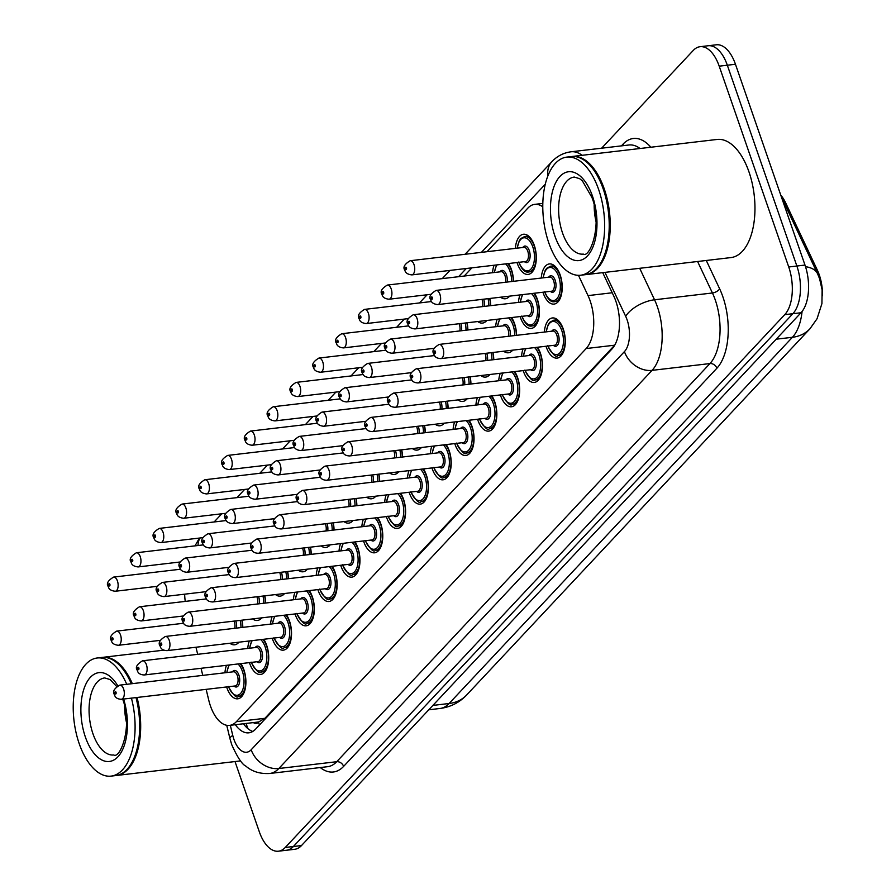 <?xml version="1.0" encoding="UTF-8"?>
<svg xmlns="http://www.w3.org/2000/svg" width="896" height="896" viewBox="0 0 896 896"><rect width="100%" height="100%" fill="white"/><g stroke="black" fill="none" stroke-linecap="round" stroke-linejoin="round"><path stroke-width="1.34" d="M492.554 272.709A20.216 10.326 83.3 0 1 494.088 265.238M508.514 263.547A20.216 10.326 83.3 0 1 511.459 269.618A20.216 10.326 83.3 0 1 513.498 281.31M515.368 248.371A20.216 10.326 83.3 0 1 523.432 234.248A20.216 10.326 83.3 0 1 534.274 245.28A20.216 10.326 83.3 0 1 528.147 274.411A20.216 10.326 83.3 0 1 517.306 263.379A20.216 10.326 83.3 0 1 517.037 262.539M534.408 293.227A20.216 10.326 83.3 0 1 537.365 299.298A20.216 10.326 83.3 0 1 531.238 328.429A20.216 10.326 83.3 0 1 520.397 317.397A20.216 10.326 83.3 0 1 520.117 316.557M518.459 302.389A20.216 10.326 83.3 0 1 519.994 294.918M495.645 326.726A20.216 10.326 83.3 0 1 497.179 319.256M511.605 317.565A20.216 10.326 83.3 0 1 514.55 323.635A20.216 10.326 83.3 0 1 516.578 335.328M541.274 278.051A20.216 10.326 83.3 0 1 549.338 263.928A20.216 10.326 83.3 0 1 560.179 274.96A20.216 10.326 83.3 0 1 554.053 304.091A20.216 10.326 83.3 0 1 543.211 293.059A20.216 10.326 83.3 0 1 542.931 292.23M240.912 663.611A20.216 10.326 83.3 0 1 243.869 669.682A20.216 10.326 83.3 0 1 237.742 698.813A20.216 10.326 83.3 0 1 226.901 687.781A20.216 10.326 83.3 0 1 226.621 686.952M224.952 672.773A20.216 10.326 83.3 0 1 226.498 665.302M263.726 639.274A20.216 10.326 83.3 0 1 266.683 645.355A20.216 10.326 83.3 0 1 260.557 674.475A20.216 10.326 83.3 0 1 249.715 663.443A20.216 10.326 83.3 0 1 249.435 662.614M247.766 648.435A20.216 10.326 83.3 0 1 249.312 640.976M286.541 614.947A20.216 10.326 83.3 0 1 289.498 621.018A20.216 10.326 83.3 0 1 283.371 650.149A20.216 10.326 83.3 0 1 272.53 639.117A20.216 10.326 83.3 0 1 272.25 638.277M270.581 624.098A20.216 10.326 83.3 0 1 272.126 616.638M309.355 590.61A20.216 10.326 83.3 0 1 312.312 596.68A20.216 10.326 83.3 0 1 306.186 625.811A20.216 10.326 83.3 0 1 295.344 614.779A20.216 10.326 83.3 0 1 295.064 613.939M293.395 599.771A20.216 10.326 83.3 0 1 294.941 592.301M332.17 566.272A20.216 10.326 83.3 0 1 335.115 572.342A20.216 10.326 83.3 0 1 329 601.474A20.216 10.326 83.3 0 1 318.158 590.442A20.216 10.326 83.3 0 1 317.878 589.602M316.21 575.434A20.216 10.326 83.3 0 1 317.755 567.963M354.984 541.934A20.216 10.326 83.3 0 1 357.93 548.005A20.216 10.326 83.3 0 1 351.814 577.136A20.216 10.326 83.3 0 1 340.973 566.104A20.216 10.326 83.3 0 1 340.693 565.264M339.024 551.096A20.216 10.326 83.3 0 1 340.57 543.626M377.798 517.597A20.216 10.326 83.3 0 1 380.744 523.667A20.216 10.326 83.3 0 1 374.629 552.798A20.216 10.326 83.3 0 1 363.787 541.766A20.216 10.326 83.3 0 1 363.507 540.938M361.838 526.758A20.216 10.326 83.3 0 1 363.384 519.288M400.613 493.259A20.216 10.326 83.3 0 1 403.558 499.33A20.216 10.326 83.3 0 1 397.443 528.461A20.216 10.326 83.3 0 1 386.602 517.429A20.216 10.326 83.3 0 1 386.322 516.6M384.653 502.421A20.216 10.326 83.3 0 1 386.187 494.95M423.427 468.922A20.216 10.326 83.3 0 1 426.373 475.003A20.216 10.326 83.3 0 1 420.258 504.123A20.216 10.326 83.3 0 1 409.416 493.091A20.216 10.326 83.3 0 1 409.136 492.262M407.467 478.083A20.216 10.326 83.3 0 1 409.002 470.624M446.242 444.595A20.216 10.326 83.3 0 1 449.187 450.666A20.216 10.326 83.3 0 1 443.072 479.797A20.216 10.326 83.3 0 1 432.23 468.765A20.216 10.326 83.3 0 1 431.95 467.925M430.282 453.746A20.216 10.326 83.3 0 1 431.816 446.286M469.056 420.258A20.216 10.326 83.3 0 1 472.002 426.328A20.216 10.326 83.3 0 1 465.886 455.459A20.216 10.326 83.3 0 1 455.045 444.427A20.216 10.326 83.3 0 1 454.765 443.587M453.096 429.419A20.216 10.326 83.3 0 1 454.63 421.949M491.87 395.92A20.216 10.326 83.3 0 1 494.816 401.99A20.216 10.326 83.3 0 1 488.69 431.122A20.216 10.326 83.3 0 1 477.848 420.09A20.216 10.326 83.3 0 1 477.579 419.25M475.91 405.082A20.216 10.326 83.3 0 1 477.445 397.611M514.685 371.582A20.216 10.326 83.3 0 1 517.63 377.653A20.216 10.326 83.3 0 1 511.504 406.784A20.216 10.326 83.3 0 1 500.662 395.752A20.216 10.326 83.3 0 1 500.394 394.912M498.725 380.744A20.216 10.326 83.3 0 1 500.259 373.274M537.499 347.245A20.216 10.326 83.3 0 1 540.445 353.315A20.216 10.326 83.3 0 1 534.318 382.446A20.216 10.326 83.3 0 1 523.477 371.414A20.216 10.326 83.3 0 1 523.208 370.586M521.539 356.406A20.216 10.326 83.3 0 1 523.074 348.936M544.354 332.069A20.216 10.326 83.3 0 1 552.418 317.946A20.216 10.326 83.3 0 1 563.259 328.978A20.216 10.326 83.3 0 1 557.133 358.109A20.216 10.326 83.3 0 1 546.291 347.077A20.216 10.326 83.3 0 1 546.022 346.248M206.147 689.349L208.757 700.179A35.683 18.211 -96.7 0 0 210.437 705.925A35.683 18.211 -96.7 0 0 229.566 725.39A35.683 18.211 -96.7 0 0 236.387 721.661L586.163 348.544A35.683 18.211 -96.7 0 0 588.022 295.613L578.469 275.33M822.483 295.77A32.11 16.397 -96.7 0 0 817.342 270.11L785.568 202.698A32.11 16.397 -96.7 0 0 780.774 195.126M253.411 722.59A11.894 6.07 -96.7 0 0 258.451 722.221L258.72 721.941A35.683 18.211 83.3 0 1 258.003 722.053L229.566 725.39M258.72 721.941L264.891 718.312L614.667 345.195L586.163 348.544M195.966 647.237L197.68 654.326M201.051 668.293L202.765 675.382M184.643 594.182A35.683 18.211 -96.7 0 0 185.248 601.395M542.774 206.808A35.683 18.211 -96.7 0 0 534.71 204.366A35.683 18.211 -96.7 0 0 527.89 208.096L487.01 251.698M471.878 267.848L464.195 276.035M509.634 296.139A20.216 10.326 83.3 0 1 505.344 298.749A20.216 10.326 83.3 0 1 500.562 297.203M489.877 298.458A20.216 10.326 83.3 0 1 490.683 305.648M486.819 320.477A20.216 10.326 83.3 0 1 482.53 323.075A20.216 10.326 83.3 0 1 477.747 321.541M467.062 322.795A20.216 10.326 83.3 0 1 467.869 329.986M512.714 350.157A20.216 10.326 83.3 0 1 508.424 352.766A20.216 10.326 83.3 0 1 503.642 351.221M492.968 352.475A20.216 10.326 83.3 0 1 493.763 359.666M489.899 374.494A20.216 10.326 83.3 0 1 485.61 377.104A20.216 10.326 83.3 0 1 480.827 375.558M470.154 376.813A20.216 10.326 83.3 0 1 470.949 384.003M467.085 398.832A20.216 10.326 83.3 0 1 462.795 401.442A20.216 10.326 83.3 0 1 458.013 399.896M447.339 401.15A20.216 10.326 83.3 0 1 448.134 408.341M444.27 423.17A20.216 10.326 83.3 0 1 439.981 425.768A20.216 10.326 83.3 0 1 435.198 424.234M424.525 425.488A20.216 10.326 83.3 0 1 425.32 432.678M421.467 447.496A20.216 10.326 83.3 0 1 417.166 450.106A20.216 10.326 83.3 0 1 412.384 448.571M401.71 449.826A20.216 10.326 83.3 0 1 402.506 457.016M398.653 471.834A20.216 10.326 83.3 0 1 394.352 474.443A20.216 10.326 83.3 0 1 389.57 472.898M378.896 474.152A20.216 10.326 83.3 0 1 379.691 481.354M375.838 496.171A20.216 10.326 83.3 0 1 371.538 498.781A20.216 10.326 83.3 0 1 366.755 497.235M356.082 498.49A20.216 10.326 83.3 0 1 356.877 505.68M353.024 520.509A20.216 10.326 83.3 0 1 348.723 523.118A20.216 10.326 83.3 0 1 343.941 521.573M333.267 522.827A20.216 10.326 83.3 0 1 334.062 530.018M330.21 544.846A20.216 10.326 83.3 0 1 325.909 547.456A20.216 10.326 83.3 0 1 321.126 545.91M310.453 547.165A20.216 10.326 83.3 0 1 311.248 554.355M307.395 569.184A20.216 10.326 83.3 0 1 303.094 571.782A20.216 10.326 83.3 0 1 298.312 570.248M287.638 571.502A20.216 10.326 83.3 0 1 288.434 578.693M284.581 593.522A20.216 10.326 83.3 0 1 280.28 596.12A20.216 10.326 83.3 0 1 275.498 594.586M264.824 595.84A20.216 10.326 83.3 0 1 265.619 603.03M261.766 617.848A20.216 10.326 83.3 0 1 257.466 620.458A20.216 10.326 83.3 0 1 252.683 618.923M242.01 620.178A20.216 10.326 83.3 0 1 242.805 627.368M238.952 642.186A20.216 10.326 83.3 0 1 234.651 644.795A20.216 10.326 83.3 0 1 229.869 643.25M601.608 148.21L693.258 50.445A35.683 18.211 83.3 0 1 700.078 46.704A35.683 18.211 83.3 0 1 719.208 66.181L788.738 266.986L796.869 266.022A35.683 18.211 83.3 0 1 792.87 313.701L293.384 846.518A35.683 18.211 83.3 0 1 286.563 850.248A35.683 18.211 83.3 0 0 293.384 846.518L792.87 313.701A35.683 18.211 83.3 0 0 796.869 266.022L727.328 65.218L796.869 266.022L804.989 265.07A35.683 18.211 83.3 0 1 801.002 312.749L301.504 845.555A35.683 18.211 83.3 0 1 294.683 849.296L278.443 851.2A35.683 18.211 83.3 0 1 259.302 831.734L235.01 761.555M700.078 46.704L708.198 45.752A35.683 18.211 83.3 0 1 727.328 65.218A35.683 18.211 83.3 0 0 708.198 45.752L716.318 44.8A35.683 18.211 83.3 0 1 735.459 64.266L804.989 265.07M235.346 724.707A35.683 18.211 -96.7 0 0 248.83 732.816A35.683 18.211 -96.7 0 0 255.64 729.086L611.923 349.037A35.683 18.211 -96.7 0 0 613.782 296.094L602.717 272.642M252.784 731.427A35.683 18.211 83.3 0 1 243.477 723.755M788.738 266.986A35.683 18.211 83.3 0 1 784.75 314.653L285.253 847.47A35.683 18.211 83.3 0 1 278.443 851.2M542.83 202.754L542.147 203.493M137.021 697.469A59.472 30.363 83.3 0 1 116.682 775.454A59.472 30.363 83.3 0 1 116.178 775.51M136.203 697.57A58.867 30.061 83.3 0 1 132.485 761.421A58.867 30.061 83.3 0 1 132.35 761.678M136.002 697.592A59.472 30.363 83.3 0 1 132.216 761.936A59.472 30.363 83.3 0 1 115.662 775.578L111.093 776.115A59.472 30.363 83.3 0 1 79.206 743.669A59.472 30.363 83.3 0 1 97.227 657.989A59.472 30.363 83.3 0 1 126.739 684.309M131.432 698.13A59.472 30.363 83.3 0 1 111.093 776.115M126.56 722.814A38.774 19.802 83.3 0 1 124.611 706.25M97.227 657.989L101.797 657.451A59.472 30.363 83.3 0 1 121.05 666.893A59.472 30.363 83.3 0 1 131.309 683.771M121.24 667.106A58.867 30.061 83.3 0 1 121.43 667.33A58.867 30.061 83.3 0 1 131.477 683.76M102.301 657.406A59.472 30.363 83.3 0 1 102.805 657.339A59.472 30.363 83.3 0 1 132.328 683.659M571.861 156.52A59.472 30.363 83.3 0 1 572.365 156.453A59.472 30.363 83.3 0 1 604.251 188.899A59.472 30.363 83.3 0 1 586.242 274.579A59.472 30.363 83.3 0 1 585.726 274.624M572.365 156.453L717.091 139.451A59.472 30.363 83.3 0 1 748.978 171.898A59.472 30.363 83.3 0 1 730.968 257.578L586.242 274.579M590.8 166.23A58.867 30.061 83.3 0 1 590.99 166.443A58.867 30.061 83.3 0 1 603.49 189.224A58.867 30.061 83.3 0 1 602.045 260.546A58.867 30.061 83.3 0 1 601.91 260.792M566.776 157.114L571.346 156.576A59.472 30.363 83.3 0 1 590.61 166.006A59.472 30.363 83.3 0 1 603.232 189.022A59.472 30.363 83.3 0 1 601.776 261.05A59.472 30.363 83.3 0 1 585.222 274.691L580.653 275.229A59.472 30.363 83.3 0 1 548.766 242.782A59.472 30.363 83.3 0 1 566.776 157.114A59.472 30.363 83.3 0 1 598.662 189.56A59.472 30.363 83.3 0 1 580.653 275.229M596.109 221.939A38.774 19.802 83.3 0 1 594.16 205.374M258.451 722.221A35.683 28.179 43.2 0 0 259.515 724.954M817.342 270.11L815.931 270.278M785.568 202.698L784.157 202.866M264.891 718.312L236.387 721.661M612.214 292.768L588.022 295.613M781.67 197.725A41.63 19.656 154.8 0 1 782.152 198.61L817.555 273.728L819.594 278.734L822.125 289.856L821.923 303.598L817.04 318.763L809.962 328.776A41.63 32.872 -136.8 0 1 792.4 337.288A47.578 24.293 -96.7 0 0 802.077 311.472M817.555 273.728A41.63 19.656 154.8 0 0 805.526 266.683M432.891 705.41L449.098 703.506A41.63 32.872 43.2 0 0 466.659 694.982C459.413 702.598 450.531 707.09 440.003 708.478A47.578 24.293 -96.7 0 0 449.098 703.506L792.4 337.288L776.205 339.192M801.002 312.749L784.75 314.653M301.504 845.555L285.253 847.47M735.459 64.266L719.208 66.181M230.317 725.301L232.77 735.437A23.789 12.141 -96.7 0 0 233.89 739.267A23.789 12.141 -96.7 0 0 251.182 749.762L624.434 351.613A23.789 12.141 -96.7 0 0 627.099 319.827A23.789 12.141 -96.7 0 0 625.677 316.322L604.957 272.373M639.699 268.296L654.539 299.779A47.578 24.293 83.3 0 1 657.384 306.79A47.578 24.293 83.3 0 1 652.064 370.362L278.824 768.51A47.578 24.293 83.3 0 1 269.73 773.483L327.622 766.685A47.578 24.293 -96.7 0 0 336.717 761.712L709.957 363.563A47.578 24.293 -96.7 0 0 715.277 299.992A47.578 24.293 -96.7 0 0 712.432 292.981L697.592 261.498M706.283 260.478L719.656 288.848A53.525 27.328 83.3 0 1 716.867 368.245L343.616 766.394A5.947 4.693 43.2 0 0 336.717 761.712L278.824 768.51A23.789 18.782 -136.8 0 1 251.182 749.762M719.656 288.848A5.947 2.811 -25.2 0 1 712.432 292.981L654.539 299.779A23.789 11.234 154.8 0 0 625.677 316.322M343.616 766.394A53.525 27.328 83.3 0 1 320.264 767.547M621.421 145.88L623.101 144.088A53.525 27.328 83.3 0 1 650.877 147.235M624.434 351.613A23.789 18.782 -136.8 0 0 652.064 370.362L709.957 363.563A5.947 4.693 43.2 0 1 716.867 368.245M640.035 148.501A47.578 24.293 -96.7 0 0 628.936 144.995L571.043 151.794A47.578 24.293 83.3 0 1 582.142 155.31M545.261 184.24L481.41 252.358M466.267 268.509L458.595 276.696M623.414 145.645A5.947 4.693 43.2 0 0 623.101 144.088M547.893 175.862A23.789 18.782 -136.8 0 1 551.925 161.638L465.08 254.274M198.027 545.518A23.789 18.782 -136.8 0 1 199.875 538.014M232.77 735.437A23.789 4.704 166.4 0 0 229.958 738.629L226.733 725.301M546.123 331.867L548.251 324.475L549.853 322.246L553.717 320.197A17.842 9.106 83.3 0 1 563.282 329.93A17.842 9.106 83.3 0 1 557.872 355.634L561.68 355.186M547.982 346.013A16.654 8.501 -96.7 0 0 560.034 352.688A16.654 8.501 -96.7 0 0 561.77 330.579A16.654 8.501 -96.7 0 0 552.989 321.474A16.654 8.501 -96.7 0 0 546.314 331.845M551.768 331.195A8.322 4.256 83.3 0 1 558.275 334.309A8.322 4.256 83.3 0 1 558.286 343.93A8.322 4.256 83.3 0 1 553.437 345.374M554.59 345.24A7.134 3.64 -96.7 0 0 556.752 334.958A7.134 3.64 -96.7 0 0 552.933 331.061L439.174 344.422A7.134 3.64 83.3 0 1 443.005 348.32A7.134 3.64 83.3 0 1 440.843 358.602L554.59 345.24M435.434 351.579A1.187 0.605 -96.7 0 0 434.56 351.053A1.187 0.605 -96.7 0 0 434.426 352.643A1.187 0.605 -96.7 0 0 435.299 353.17A1.187 0.605 -96.7 0 0 435.434 351.579M554.434 265.731L550.626 266.179A17.842 9.106 83.3 0 1 560.19 275.912A17.842 9.106 83.3 0 1 554.792 301.616C551.141 302.646 547.747 299.354 544.6 291.738M544.902 291.995A16.654 8.501 -96.7 0 0 556.942 298.67A16.654 8.501 -96.7 0 0 558.678 276.562A16.654 8.501 -96.7 0 0 549.909 267.456A16.654 8.501 -96.7 0 0 543.234 277.816M548.688 277.178A8.322 4.256 83.3 0 1 555.184 280.28A8.322 4.256 83.3 0 1 555.206 289.912A8.322 4.256 83.3 0 1 550.357 291.357M437.752 304.584L551.51 291.222A7.134 3.64 -96.7 0 0 553.672 280.941A7.134 3.64 -96.7 0 0 549.842 277.043L436.094 290.405A7.134 3.64 83.3 0 1 439.914 294.302A7.134 3.64 83.3 0 1 437.752 304.584C433.608 304.114 431.29 302.579 430.808 299.97C428.59 297.046 430.349 293.854 436.094 290.405M431.346 298.626A1.187 0.605 -96.7 0 0 432.208 299.141A1.187 0.605 -96.7 0 0 432.342 297.562A1.187 0.605 -96.7 0 0 431.48 297.035A1.187 0.605 -96.7 0 0 431.346 298.626M528.539 236.04L524.731 236.488A17.842 9.106 83.3 0 1 534.296 246.221A17.842 9.106 83.3 0 1 528.886 271.925C525.246 272.966 521.853 269.674 518.694 262.046M518.997 262.315A16.654 8.501 -96.7 0 0 531.048 268.99A16.654 8.501 -96.7 0 0 532.784 246.87A16.654 8.501 -96.7 0 0 524.003 237.776A16.654 8.501 -96.7 0 0 517.328 248.136M522.782 247.498A8.322 4.256 83.3 0 1 529.29 250.6A8.322 4.256 83.3 0 1 529.301 260.232A8.322 4.256 83.3 0 1 524.451 261.666M411.858 274.893L525.616 261.531A7.134 3.64 -96.7 0 0 527.778 251.25A7.134 3.64 -96.7 0 0 523.947 247.363L410.189 260.725A7.134 3.64 83.3 0 1 414.019 264.611A7.134 3.64 83.3 0 1 411.858 274.893C407.702 274.422 405.384 272.888 404.902 270.29C402.685 267.355 404.454 264.174 410.189 260.725M405.451 268.934A1.187 0.605 -96.7 0 0 406.314 269.461A1.187 0.605 -96.7 0 0 406.448 267.87A1.187 0.605 -96.7 0 0 405.574 267.344A1.187 0.605 -96.7 0 0 405.451 268.934M536.659 347.346A17.842 9.106 83.3 0 1 540.467 354.267A17.842 9.106 83.3 0 1 535.058 379.971L538.866 379.523M525.168 370.35A16.654 8.501 -96.7 0 0 537.219 377.026A16.654 8.501 -96.7 0 0 538.955 354.917A16.654 8.501 -96.7 0 0 534.554 347.592M526.03 348.589A16.654 8.501 -96.7 0 0 523.499 356.171M528.954 355.533A8.322 4.256 83.3 0 1 535.461 358.646A8.322 4.256 83.3 0 1 535.472 368.267A8.322 4.256 83.3 0 1 530.622 369.712M531.776 369.578A7.134 3.64 -96.7 0 0 533.938 359.296A7.134 3.64 -96.7 0 0 530.118 355.398L416.36 368.76A7.134 3.64 83.3 0 1 420.19 372.658A7.134 3.64 83.3 0 1 418.029 382.939L531.776 369.578M412.619 375.917A1.187 0.605 -96.7 0 0 411.746 375.39A1.187 0.605 -96.7 0 0 411.622 376.981A1.187 0.605 -96.7 0 0 412.485 377.507A1.187 0.605 -96.7 0 0 412.619 375.917M513.845 371.683A17.842 9.106 83.3 0 1 517.653 378.605A17.842 9.106 83.3 0 1 512.243 404.298L516.051 403.85M502.354 394.688A16.654 8.501 -96.7 0 0 514.405 401.363A16.654 8.501 -96.7 0 0 516.141 379.254A16.654 8.501 -96.7 0 0 511.739 371.93M503.216 372.926A16.654 8.501 -96.7 0 0 500.685 380.509M506.139 379.87A8.322 4.256 83.3 0 1 512.646 382.973A8.322 4.256 83.3 0 1 512.658 392.605A8.322 4.256 83.3 0 1 507.808 394.05M508.973 393.915A7.134 3.64 -96.7 0 0 511.134 383.634A7.134 3.64 -96.7 0 0 507.304 379.736L393.546 393.098A7.134 3.64 83.3 0 1 397.376 396.995A7.134 3.64 83.3 0 1 395.214 407.277L508.973 393.915M389.805 400.243A1.187 0.605 -96.7 0 0 388.931 399.728A1.187 0.605 -96.7 0 0 388.808 401.318A1.187 0.605 -96.7 0 0 389.67 401.834A1.187 0.605 -96.7 0 0 389.805 400.243M491.03 396.021A17.842 9.106 83.3 0 1 494.838 402.931A17.842 9.106 83.3 0 1 489.429 428.635L493.237 428.187M479.539 419.026A16.654 8.501 -96.7 0 0 491.59 425.701A16.654 8.501 -96.7 0 0 493.326 403.592A16.654 8.501 -96.7 0 0 488.925 396.267M480.402 397.264A16.654 8.501 -96.7 0 0 477.87 404.846M483.325 404.208A8.322 4.256 83.3 0 1 489.832 407.31A8.322 4.256 83.3 0 1 489.843 416.942A8.322 4.256 83.3 0 1 484.994 418.387M486.158 418.242A7.134 3.64 -96.7 0 0 488.32 407.96A7.134 3.64 -96.7 0 0 484.49 404.074L370.731 417.435A7.134 3.64 83.3 0 1 374.562 421.322A7.134 3.64 83.3 0 1 372.4 431.603L486.158 418.242M366.99 424.581A1.187 0.605 -96.7 0 0 366.117 424.066A1.187 0.605 -96.7 0 0 365.994 425.645A1.187 0.605 -96.7 0 0 366.856 426.171A1.187 0.605 -96.7 0 0 366.99 424.581M468.216 420.347A17.842 9.106 83.3 0 1 472.024 427.269A17.842 9.106 83.3 0 1 466.614 452.973L470.434 452.525M456.725 443.363A16.654 8.501 -96.7 0 0 468.776 450.038A16.654 8.501 -96.7 0 0 470.512 427.918A16.654 8.501 -96.7 0 0 466.11 420.605M457.587 421.602A16.654 8.501 -96.7 0 0 455.067 429.184M460.51 428.546A8.322 4.256 83.3 0 1 467.018 431.648A8.322 4.256 83.3 0 1 467.029 441.28A8.322 4.256 83.3 0 1 462.179 442.714M463.344 442.579A7.134 3.64 -96.7 0 0 465.506 432.298A7.134 3.64 -96.7 0 0 461.675 428.411L347.917 441.773A7.134 3.64 83.3 0 1 351.747 445.659A7.134 3.64 83.3 0 1 349.586 455.941L463.344 442.579M344.176 448.918A1.187 0.605 -96.7 0 0 343.302 448.392A1.187 0.605 -96.7 0 0 343.179 449.982A1.187 0.605 -96.7 0 0 344.042 450.509A1.187 0.605 -96.7 0 0 344.176 448.918M533.579 293.328A17.842 9.106 83.3 0 1 537.376 300.238A17.842 9.106 83.3 0 1 531.978 325.942C528.326 326.984 524.933 323.691 521.786 316.064M522.088 316.333A16.654 8.501 -96.7 0 0 534.128 323.008A16.654 8.501 -96.7 0 0 535.864 300.899A16.654 8.501 -96.7 0 0 531.462 293.574M525.874 301.515A8.322 4.256 83.3 0 1 532.37 304.618A8.322 4.256 83.3 0 1 532.392 314.25A8.322 4.256 83.3 0 1 527.542 315.694M414.938 328.922L528.696 315.549A7.134 3.64 -96.7 0 0 530.858 305.278A7.134 3.64 -96.7 0 0 527.027 301.381L413.28 314.742A7.134 3.64 83.3 0 1 417.099 318.64A7.134 3.64 83.3 0 1 414.938 328.922C410.794 328.451 408.475 326.906 407.994 324.307C405.776 321.384 407.534 318.192 413.28 314.742M408.531 322.963A1.187 0.605 -96.7 0 0 409.394 323.478A1.187 0.605 -96.7 0 0 409.528 321.888A1.187 0.605 -96.7 0 0 408.666 321.373A1.187 0.605 -96.7 0 0 408.531 322.963M522.939 294.571A16.654 8.501 -96.7 0 0 520.419 302.154M510.765 317.666A17.842 9.106 83.3 0 1 514.562 324.576A17.842 9.106 83.3 0 1 516.365 335.362M514.73 335.552A16.654 8.501 -96.7 0 0 513.05 325.237A16.654 8.501 -96.7 0 0 508.648 317.912M503.059 325.853A8.322 4.256 83.3 0 1 509.555 328.955A8.322 4.256 83.3 0 1 510.261 336.078M508.547 336.28A7.134 3.64 -96.7 0 0 508.043 329.605A7.134 3.64 -96.7 0 0 504.213 325.718L390.466 339.08A7.134 3.64 83.3 0 1 394.285 342.966A7.134 3.64 83.3 0 1 392.123 353.248C387.979 352.778 385.661 351.243 385.179 348.645C382.962 345.71 384.72 342.53 390.466 339.08M385.717 347.29A1.187 0.605 -96.7 0 0 386.579 347.816A1.187 0.605 -96.7 0 0 386.714 346.226A1.187 0.605 -96.7 0 0 385.851 345.699A1.187 0.605 -96.7 0 0 385.717 347.29M500.125 318.909A16.654 8.501 -96.7 0 0 497.605 326.491M492.755 352.498A17.842 9.106 83.3 0 1 493.55 359.699M491.915 359.89A16.654 8.501 -96.7 0 0 491.12 352.688M486.718 353.214A8.322 4.256 83.3 0 1 486.741 353.293A8.322 4.256 83.3 0 1 487.446 360.416M485.733 360.618A7.134 3.64 -96.7 0 0 485.229 353.942A7.134 3.64 -96.7 0 0 485.027 353.405M371.47 367.304A7.134 3.64 83.3 0 1 369.309 377.586C365.165 377.115 362.846 375.581 362.365 372.982C360.147 370.048 361.906 366.867 367.651 363.418A7.134 3.64 83.3 0 1 371.47 367.304M362.902 371.627A1.187 0.605 -96.7 0 0 363.765 372.154A1.187 0.605 -96.7 0 0 363.899 370.563A1.187 0.605 -96.7 0 0 363.037 370.037A1.187 0.605 -96.7 0 0 362.902 371.627M122.382 698.387C133.336 725.917 120.165 759.259 113.758 754.97A38.774 19.802 83.3 0 1 92.971 733.813A38.774 19.802 83.3 0 1 104.709 677.936L110.152 679.571L116.626 686.437M123.592 699.048A44.722 22.837 83.3 0 1 117.443 757.288A44.722 22.837 83.3 0 1 85.389 737.072A44.722 22.837 83.3 0 1 87.629 680.926A44.722 22.837 83.3 0 1 117.746 685.731M583.318 254.094A38.774 19.802 83.3 0 1 562.52 232.926A38.774 19.802 83.3 0 1 574.269 177.061L579.701 178.696L582.434 180.947L591.942 197.501C602.885 225.03 589.725 258.384 583.318 254.094M592.48 196.157A44.722 22.837 83.3 0 1 587.474 255.92A44.722 22.837 83.3 0 1 554.949 236.186A44.722 22.837 83.3 0 1 559.955 176.422A44.722 22.837 83.3 0 1 592.48 196.157M469.941 376.835A17.842 9.106 83.3 0 1 470.736 384.026M469.101 384.227A16.654 8.501 -96.7 0 0 468.306 377.026M463.904 377.552A8.322 4.256 83.3 0 1 463.926 377.63A8.322 4.256 83.3 0 1 464.632 384.742M462.918 384.944A7.134 3.64 -96.7 0 0 462.414 378.28A7.134 3.64 -96.7 0 0 462.213 377.742M348.656 391.642A7.134 3.64 83.3 0 1 346.494 401.923C342.35 401.453 340.032 399.918 339.55 397.32C337.333 394.386 339.091 391.194 344.837 387.744A7.134 3.64 83.3 0 1 348.656 391.642M340.088 395.965A1.187 0.605 -96.7 0 0 340.95 396.491A1.187 0.605 -96.7 0 0 341.085 394.901A1.187 0.605 -96.7 0 0 340.222 394.374A1.187 0.605 -96.7 0 0 340.088 395.965M507.674 263.637A17.842 9.106 83.3 0 1 511.482 270.558A17.842 9.106 83.3 0 1 513.274 281.344M511.638 281.534A16.654 8.501 -96.7 0 0 509.97 271.208A16.654 8.501 -96.7 0 0 505.568 263.894M499.968 271.835A8.322 4.256 83.3 0 1 506.475 274.938A8.322 4.256 83.3 0 1 507.17 282.061M505.456 282.262A7.134 3.64 -96.7 0 0 504.963 275.587A7.134 3.64 -96.7 0 0 501.133 271.701L387.374 285.062A7.134 3.64 83.3 0 1 391.205 288.949A7.134 3.64 83.3 0 1 389.043 299.23C384.888 298.76 382.57 297.226 382.088 294.627C379.87 291.693 381.64 288.512 387.374 285.062M382.637 293.272A1.187 0.605 -96.7 0 0 383.499 293.798A1.187 0.605 -96.7 0 0 383.634 292.208A1.187 0.605 -96.7 0 0 382.76 291.682A1.187 0.605 -96.7 0 0 382.637 293.272M497.045 264.891A16.654 8.501 -96.7 0 0 494.514 272.474M489.664 298.48A17.842 9.106 83.3 0 1 490.459 305.67M488.824 305.872A16.654 8.501 -96.7 0 0 488.04 298.67M483.627 299.197A8.322 4.256 83.3 0 1 483.661 299.275A8.322 4.256 83.3 0 1 484.355 306.387M482.642 306.589A7.134 3.64 -96.7 0 0 482.149 299.925A7.134 3.64 -96.7 0 0 481.947 299.387M368.39 313.286A7.134 3.64 83.3 0 1 366.229 323.568C362.074 323.098 359.766 321.563 359.274 318.965C357.056 316.03 358.826 312.838 364.56 309.389A7.134 3.64 83.3 0 1 368.39 313.286M359.822 317.61A1.187 0.605 -96.7 0 0 360.685 318.136A1.187 0.605 -96.7 0 0 360.819 316.546A1.187 0.605 -96.7 0 0 359.946 316.019A1.187 0.605 -96.7 0 0 359.822 317.61M466.861 322.818A17.842 9.106 83.3 0 1 467.645 330.008M466.01 330.198A16.654 8.501 -96.7 0 0 465.226 323.008M460.813 323.523A8.322 4.256 83.3 0 1 460.846 323.613A8.322 4.256 83.3 0 1 461.541 330.725M459.827 330.926A7.134 3.64 -96.7 0 0 459.334 324.262A7.134 3.64 -96.7 0 0 459.133 323.725M345.576 337.624A7.134 3.64 83.3 0 1 343.414 347.906C339.259 347.435 336.952 345.901 336.459 343.291C334.242 340.368 336.011 337.176 341.746 333.726A7.134 3.64 83.3 0 1 345.576 337.624M337.008 341.947A1.187 0.605 -96.7 0 0 337.87 342.474A1.187 0.605 -96.7 0 0 338.005 340.883A1.187 0.605 -96.7 0 0 337.142 340.357A1.187 0.605 -96.7 0 0 337.008 341.947M322.762 361.962A7.134 3.64 83.3 0 1 320.6 372.243C316.445 371.773 314.138 370.238 313.645 367.629C311.427 364.706 313.197 361.514 318.931 358.064A7.134 3.64 83.3 0 1 322.762 361.962M314.194 366.285A1.187 0.605 -96.7 0 0 315.056 366.811A1.187 0.605 -96.7 0 0 315.19 365.221A1.187 0.605 -96.7 0 0 314.328 364.694A1.187 0.605 -96.7 0 0 314.194 366.285M445.402 444.685A17.842 9.106 83.3 0 1 449.21 451.606A17.842 9.106 83.3 0 1 443.8 477.31L447.619 476.862M433.91 467.69A16.654 8.501 -96.7 0 0 445.962 474.365A16.654 8.501 -96.7 0 0 447.698 452.256A16.654 8.501 -96.7 0 0 443.296 444.931M434.773 445.939A16.654 8.501 -96.7 0 0 432.253 453.522M437.696 452.883A8.322 4.256 83.3 0 1 444.203 455.986A8.322 4.256 83.3 0 1 444.214 465.606A8.322 4.256 83.3 0 1 439.365 467.051M440.53 466.917A7.134 3.64 -96.7 0 0 442.691 456.635A7.134 3.64 -96.7 0 0 438.861 452.738L325.102 466.11A7.134 3.64 83.3 0 1 328.933 469.997A7.134 3.64 83.3 0 1 326.771 480.278L440.53 466.917M321.362 473.256A1.187 0.605 -96.7 0 0 320.488 472.73A1.187 0.605 -96.7 0 0 320.365 474.32A1.187 0.605 -96.7 0 0 321.227 474.846A1.187 0.605 -96.7 0 0 321.362 473.256M422.587 469.022A17.842 9.106 83.3 0 1 426.395 475.944A17.842 9.106 83.3 0 1 420.986 501.648L424.805 501.2M411.096 492.027A16.654 8.501 -96.7 0 0 423.147 498.702A16.654 8.501 -96.7 0 0 424.883 476.594A16.654 8.501 -96.7 0 0 420.482 469.269M411.958 470.277A16.654 8.501 -96.7 0 0 409.438 477.859M414.893 477.21A8.322 4.256 83.3 0 1 421.389 480.323A8.322 4.256 83.3 0 1 421.4 489.944A8.322 4.256 83.3 0 1 416.55 491.389M417.715 491.254A7.134 3.64 -96.7 0 0 419.877 480.973A7.134 3.64 -96.7 0 0 416.046 477.075L302.288 490.437A7.134 3.64 83.3 0 1 306.118 494.334A7.134 3.64 83.3 0 1 303.957 504.616L417.715 491.254M298.547 497.594A1.187 0.605 -96.7 0 0 297.685 497.067A1.187 0.605 -96.7 0 0 297.55 498.658A1.187 0.605 -96.7 0 0 298.413 499.184A1.187 0.605 -96.7 0 0 298.547 497.594M399.773 493.36A17.842 9.106 83.3 0 1 403.581 500.282A17.842 9.106 83.3 0 1 398.182 525.986L401.99 525.538M388.282 516.365A16.654 8.501 -96.7 0 0 400.333 523.04A16.654 8.501 -96.7 0 0 402.069 500.931A16.654 8.501 -96.7 0 0 397.667 493.606M389.144 494.614A16.654 8.501 -96.7 0 0 386.624 502.197M392.078 501.547A8.322 4.256 83.3 0 1 398.574 504.661A8.322 4.256 83.3 0 1 398.586 514.282A8.322 4.256 83.3 0 1 393.736 515.726M394.901 515.592A7.134 3.64 -96.7 0 0 397.062 505.31A7.134 3.64 -96.7 0 0 393.232 501.413L279.474 514.774A7.134 3.64 83.3 0 1 283.304 518.672A7.134 3.64 83.3 0 1 281.142 528.954L394.901 515.592M275.733 521.931A1.187 0.605 -96.7 0 0 274.87 521.405A1.187 0.605 -96.7 0 0 274.736 522.995A1.187 0.605 -96.7 0 0 275.598 523.522A1.187 0.605 -96.7 0 0 275.733 521.931M376.97 517.698A17.842 9.106 83.3 0 1 380.766 524.619A17.842 9.106 83.3 0 1 375.368 550.323L379.176 549.875M365.467 540.702A16.654 8.501 -96.7 0 0 377.518 547.378A16.654 8.501 -96.7 0 0 379.254 525.269A16.654 8.501 -96.7 0 0 374.853 517.944M366.33 518.941A16.654 8.501 -96.7 0 0 363.81 526.523M369.264 525.885A8.322 4.256 83.3 0 1 375.76 528.998A8.322 4.256 83.3 0 1 375.771 538.619A8.322 4.256 83.3 0 1 370.922 540.064M372.086 539.93A7.134 3.64 -96.7 0 0 374.248 529.648A7.134 3.64 -96.7 0 0 370.418 525.75L256.659 539.112A7.134 3.64 83.3 0 1 260.49 543.01A7.134 3.64 83.3 0 1 258.328 553.291L372.086 539.93M252.918 546.269A1.187 0.605 -96.7 0 0 252.056 545.742A1.187 0.605 -96.7 0 0 251.922 547.333A1.187 0.605 -96.7 0 0 252.784 547.859A1.187 0.605 -96.7 0 0 252.918 546.269M447.126 401.173A17.842 9.106 83.3 0 1 447.922 408.363M446.286 408.554A16.654 8.501 -96.7 0 0 445.491 401.363M441.09 401.878A8.322 4.256 83.3 0 1 441.112 401.968A8.322 4.256 83.3 0 1 441.818 409.08M440.104 409.282A7.134 3.64 -96.7 0 0 439.6 402.618A7.134 3.64 -96.7 0 0 439.398 402.08M325.842 415.979A7.134 3.64 83.3 0 1 323.68 426.261C319.536 425.79 317.218 424.256 316.736 421.646C314.518 418.723 316.277 415.531 322.022 412.082A7.134 3.64 83.3 0 1 325.842 415.979M317.274 420.302A1.187 0.605 -96.7 0 0 318.136 420.829A1.187 0.605 -96.7 0 0 318.27 419.238A1.187 0.605 -96.7 0 0 317.408 418.712A1.187 0.605 -96.7 0 0 317.274 420.302M424.312 425.51A17.842 9.106 83.3 0 1 425.107 432.701M423.472 432.891A16.654 8.501 -96.7 0 0 422.677 425.701M418.275 426.216A8.322 4.256 83.3 0 1 418.298 426.306A8.322 4.256 83.3 0 1 419.003 433.418M417.29 433.619A7.134 3.64 -96.7 0 0 416.786 426.955A7.134 3.64 -96.7 0 0 416.584 426.418M303.027 440.317A7.134 3.64 83.3 0 1 300.866 450.598C296.722 450.128 294.403 448.594 293.922 445.984C291.704 443.061 293.462 439.869 299.208 436.419A7.134 3.64 83.3 0 1 303.027 440.317M294.459 444.64A1.187 0.605 -96.7 0 0 295.322 445.166A1.187 0.605 -96.7 0 0 295.456 443.576A1.187 0.605 -96.7 0 0 294.594 443.05A1.187 0.605 -96.7 0 0 294.459 444.64M401.498 449.848A17.842 9.106 83.3 0 1 402.293 457.038M400.658 457.229A16.654 8.501 -96.7 0 0 399.862 450.038M395.461 450.554A8.322 4.256 83.3 0 1 395.483 450.632A8.322 4.256 83.3 0 1 396.189 457.755M394.475 457.957A7.134 3.64 -96.7 0 0 393.971 451.293A7.134 3.64 -96.7 0 0 393.77 450.755M280.213 464.654A7.134 3.64 83.3 0 1 278.062 474.936C273.907 474.466 271.589 472.92 271.107 470.322C268.89 467.398 270.648 464.206 276.394 460.757A7.134 3.64 83.3 0 1 280.213 464.654M271.645 468.978A1.187 0.605 -96.7 0 0 272.507 469.493A1.187 0.605 -96.7 0 0 272.642 467.914A1.187 0.605 -96.7 0 0 271.779 467.387A1.187 0.605 -96.7 0 0 271.645 468.978M378.683 474.186A17.842 9.106 83.3 0 1 379.478 481.376M377.843 481.566A16.654 8.501 -96.7 0 0 377.059 474.376M372.646 474.891A8.322 4.256 83.3 0 1 372.669 474.97A8.322 4.256 83.3 0 1 373.374 482.093M371.661 482.294A7.134 3.64 -96.7 0 0 371.157 475.63A7.134 3.64 -96.7 0 0 370.955 475.093M257.41 488.992A7.134 3.64 83.3 0 1 255.248 499.262C251.093 498.803 248.774 497.258 248.293 494.659C246.075 491.736 247.834 488.544 253.579 485.094A7.134 3.64 83.3 0 1 257.41 488.992M248.83 493.304A1.187 0.605 -96.7 0 0 249.693 493.83A1.187 0.605 -96.7 0 0 249.827 492.24A1.187 0.605 -96.7 0 0 248.965 491.725A1.187 0.605 -96.7 0 0 248.83 493.304M299.947 386.299A7.134 3.64 83.3 0 1 297.786 396.581C293.63 396.11 291.323 394.565 290.83 391.966C288.624 389.043 290.382 385.851 296.117 382.402A7.134 3.64 83.3 0 1 299.947 386.299M291.379 390.622A1.187 0.605 -96.7 0 0 292.242 391.138A1.187 0.605 -96.7 0 0 292.376 389.558A1.187 0.605 -96.7 0 0 291.514 389.032A1.187 0.605 -96.7 0 0 291.379 390.622M277.133 410.637A7.134 3.64 83.3 0 1 274.971 420.907C270.816 420.437 268.509 418.902 268.016 416.304C265.81 413.37 267.568 410.189 273.302 406.739A7.134 3.64 83.3 0 1 277.133 410.637M268.565 414.949A1.187 0.605 -96.7 0 0 269.427 415.475A1.187 0.605 -96.7 0 0 269.562 413.885A1.187 0.605 -96.7 0 0 268.699 413.37A1.187 0.605 -96.7 0 0 268.565 414.949M254.318 434.963A7.134 3.64 83.3 0 1 252.157 445.245C248.013 444.774 245.694 443.24 245.202 440.642C242.995 437.707 244.754 434.526 250.488 431.077A7.134 3.64 83.3 0 1 254.318 434.963M245.75 439.286A1.187 0.605 -96.7 0 0 246.613 439.813A1.187 0.605 -96.7 0 0 246.747 438.222A1.187 0.605 -96.7 0 0 245.885 437.696A1.187 0.605 -96.7 0 0 245.75 439.286M354.155 542.035A17.842 9.106 83.3 0 1 357.952 548.957A17.842 9.106 83.3 0 1 352.554 574.65L356.362 574.202M342.653 565.04A16.654 8.501 -96.7 0 0 354.704 571.715A16.654 8.501 -96.7 0 0 356.44 549.606A16.654 8.501 -96.7 0 0 352.038 542.282M343.515 543.278A16.654 8.501 -96.7 0 0 340.995 550.861M346.45 550.222A8.322 4.256 83.3 0 1 352.946 553.325A8.322 4.256 83.3 0 1 352.957 562.957A8.322 4.256 83.3 0 1 348.107 564.402M349.272 564.256A7.134 3.64 -96.7 0 0 351.434 553.986A7.134 3.64 -96.7 0 0 347.603 550.088L233.845 563.45A7.134 3.64 83.3 0 1 237.675 567.347A7.134 3.64 83.3 0 1 235.514 577.629L349.272 564.256M230.104 570.595A1.187 0.605 -96.7 0 0 229.242 570.08A1.187 0.605 -96.7 0 0 229.107 571.67A1.187 0.605 -96.7 0 0 229.97 572.186A1.187 0.605 -96.7 0 0 230.104 570.595M331.341 566.373A17.842 9.106 83.3 0 1 335.138 573.283A17.842 9.106 83.3 0 1 329.739 598.987L333.547 598.539M319.838 589.378A16.654 8.501 -96.7 0 0 331.89 596.053A16.654 8.501 -96.7 0 0 333.626 573.944A16.654 8.501 -96.7 0 0 329.224 566.619M320.701 567.616A16.654 8.501 -96.7 0 0 318.181 575.198M323.635 574.56A8.322 4.256 83.3 0 1 330.131 577.662A8.322 4.256 83.3 0 1 330.142 587.294A8.322 4.256 83.3 0 1 325.293 588.728M326.458 588.594A7.134 3.64 -96.7 0 0 328.619 578.312A7.134 3.64 -96.7 0 0 324.789 574.426L211.03 587.787A7.134 3.64 83.3 0 1 214.861 591.674A7.134 3.64 83.3 0 1 212.699 601.955L326.458 588.594M207.29 594.933A1.187 0.605 -96.7 0 0 206.427 594.406A1.187 0.605 -96.7 0 0 206.293 595.997A1.187 0.605 -96.7 0 0 207.155 596.523A1.187 0.605 -96.7 0 0 207.29 594.933M308.526 590.699A17.842 9.106 83.3 0 1 312.323 597.621A17.842 9.106 83.3 0 1 306.925 623.325L310.733 622.877M297.024 613.715A16.654 8.501 -96.7 0 0 309.075 620.39A16.654 8.501 -96.7 0 0 310.811 598.27A16.654 8.501 -96.7 0 0 306.41 590.957M297.886 591.954A16.654 8.501 -96.7 0 0 295.366 599.536M300.821 598.898A8.322 4.256 83.3 0 1 307.317 602A8.322 4.256 83.3 0 1 307.328 611.632A8.322 4.256 83.3 0 1 302.478 613.066M303.643 612.931A7.134 3.64 -96.7 0 0 305.805 602.65A7.134 3.64 -96.7 0 0 301.974 598.763L188.216 612.125A7.134 3.64 83.3 0 1 192.046 616.011A7.134 3.64 83.3 0 1 189.885 626.293L303.643 612.931M184.475 619.27A1.187 0.605 -96.7 0 0 183.613 618.744A1.187 0.605 -96.7 0 0 183.478 620.334A1.187 0.605 -96.7 0 0 184.341 620.861A1.187 0.605 -96.7 0 0 184.475 619.27M285.712 615.037A17.842 9.106 83.3 0 1 289.509 621.958A17.842 9.106 83.3 0 1 284.11 647.662L287.918 647.214M274.21 638.042A16.654 8.501 -96.7 0 0 286.261 644.717A16.654 8.501 -96.7 0 0 287.997 622.608A16.654 8.501 -96.7 0 0 283.595 615.283M275.072 616.291A16.654 8.501 -96.7 0 0 272.552 623.874M278.006 623.235A8.322 4.256 83.3 0 1 284.502 626.338A8.322 4.256 83.3 0 1 284.514 635.958A8.322 4.256 83.3 0 1 279.664 637.403M280.829 637.269A7.134 3.64 -96.7 0 0 282.99 626.987A7.134 3.64 -96.7 0 0 279.16 623.09L165.402 636.462A7.134 3.64 83.3 0 1 169.232 640.349A7.134 3.64 83.3 0 1 167.07 650.63L280.829 637.269M161.661 643.608A1.187 0.605 -96.7 0 0 160.798 643.082A1.187 0.605 -96.7 0 0 160.664 644.672A1.187 0.605 -96.7 0 0 161.526 645.198A1.187 0.605 -96.7 0 0 161.661 643.608M262.898 639.374A17.842 9.106 83.3 0 1 266.694 646.296A17.842 9.106 83.3 0 1 261.296 672L265.104 671.552M251.395 662.379A16.654 8.501 -96.7 0 0 263.446 669.054A16.654 8.501 -96.7 0 0 265.182 646.946A16.654 8.501 -96.7 0 0 260.781 639.621M252.258 640.629A16.654 8.501 -96.7 0 0 249.738 648.211M255.192 647.562A8.322 4.256 83.3 0 1 261.688 650.675A8.322 4.256 83.3 0 1 261.699 660.296A8.322 4.256 83.3 0 1 256.85 661.741M258.014 661.606A7.134 3.64 -96.7 0 0 260.176 651.325A7.134 3.64 -96.7 0 0 256.346 647.427L142.587 660.789A7.134 3.64 83.3 0 1 146.418 664.686A7.134 3.64 83.3 0 1 144.256 674.968L258.014 661.606M138.846 667.946A1.187 0.605 -96.7 0 0 137.984 667.419A1.187 0.605 -96.7 0 0 137.85 669.01A1.187 0.605 -96.7 0 0 138.712 669.536A1.187 0.605 -96.7 0 0 138.846 667.946M240.083 663.712A17.842 9.106 83.3 0 1 243.88 670.634A17.842 9.106 83.3 0 1 238.482 696.338L242.29 695.89M228.581 686.717A16.654 8.501 -96.7 0 0 240.632 693.392A16.654 8.501 -96.7 0 0 242.368 671.283A16.654 8.501 -96.7 0 0 237.966 663.958M229.443 664.966A16.654 8.501 -96.7 0 0 226.923 672.549M232.378 671.899A8.322 4.256 83.3 0 1 238.874 675.013A8.322 4.256 83.3 0 1 238.896 684.634A8.322 4.256 83.3 0 1 234.035 686.078M235.2 685.944A7.134 3.64 -96.7 0 0 237.362 675.662A7.134 3.64 -96.7 0 0 233.531 671.765L119.784 685.126A7.134 3.64 83.3 0 1 123.603 689.024A7.134 3.64 83.3 0 1 121.442 699.306L235.2 685.944M116.032 692.283A1.187 0.605 -96.7 0 0 115.17 691.757A1.187 0.605 -96.7 0 0 115.035 693.347A1.187 0.605 -96.7 0 0 115.898 693.874A1.187 0.605 -96.7 0 0 116.032 692.283M355.869 498.523A17.842 9.106 83.3 0 1 356.664 505.714M355.029 505.904A16.654 8.501 -96.7 0 0 354.245 498.714M349.832 499.229A8.322 4.256 83.3 0 1 349.854 499.307A8.322 4.256 83.3 0 1 350.56 506.43M348.846 506.632A7.134 3.64 -96.7 0 0 348.342 499.957A7.134 3.64 -96.7 0 0 348.141 499.43M234.595 513.318A7.134 3.64 83.3 0 1 232.434 523.6C228.278 523.13 225.96 521.595 225.478 518.997C223.261 516.062 225.019 512.882 230.765 509.432A7.134 3.64 83.3 0 1 234.595 513.318M226.016 517.642A1.187 0.605 -96.7 0 0 226.878 518.168A1.187 0.605 -96.7 0 0 227.013 516.578A1.187 0.605 -96.7 0 0 226.15 516.051A1.187 0.605 -96.7 0 0 226.016 517.642M333.054 522.85A17.842 9.106 83.3 0 1 333.85 530.051M332.214 530.242A16.654 8.501 -96.7 0 0 331.43 523.04M327.018 523.566A8.322 4.256 83.3 0 1 327.04 523.645A8.322 4.256 83.3 0 1 327.746 530.768M326.032 530.97A7.134 3.64 -96.7 0 0 325.528 524.294A7.134 3.64 -96.7 0 0 325.326 523.757M211.781 537.656A7.134 3.64 83.3 0 1 209.619 547.938C205.464 547.467 203.146 545.933 202.664 543.334C200.446 540.4 202.205 537.219 207.95 533.77A7.134 3.64 83.3 0 1 211.781 537.656M203.202 541.979A1.187 0.605 -96.7 0 0 204.075 542.506A1.187 0.605 -96.7 0 0 204.198 540.915A1.187 0.605 -96.7 0 0 203.336 540.389A1.187 0.605 -96.7 0 0 203.202 541.979M310.24 547.187A17.842 9.106 83.3 0 1 311.035 554.378M309.4 554.579A16.654 8.501 -96.7 0 0 308.616 547.378M304.203 547.904A8.322 4.256 83.3 0 1 304.237 547.982A8.322 4.256 83.3 0 1 304.931 555.094M303.218 555.296A7.134 3.64 -96.7 0 0 302.714 548.632A7.134 3.64 -96.7 0 0 302.512 548.094M188.966 561.994A7.134 3.64 83.3 0 1 186.805 572.275C182.65 571.805 180.331 570.27 179.85 567.672C177.632 564.738 179.39 561.546 185.136 558.096A7.134 3.64 83.3 0 1 188.966 561.994M180.387 566.317A1.187 0.605 -96.7 0 0 181.261 566.843A1.187 0.605 -96.7 0 0 181.384 565.253A1.187 0.605 -96.7 0 0 180.522 564.726A1.187 0.605 -96.7 0 0 180.387 566.317M287.426 571.525A17.842 9.106 83.3 0 1 288.221 578.715M286.586 578.906A16.654 8.501 -96.7 0 0 285.802 571.715M281.389 572.23A8.322 4.256 83.3 0 1 281.422 572.32A8.322 4.256 83.3 0 1 282.117 579.432M280.403 579.634A7.134 3.64 -96.7 0 0 279.899 572.97A7.134 3.64 -96.7 0 0 279.698 572.432M166.152 586.331A7.134 3.64 83.3 0 1 163.99 596.613C159.835 596.142 157.517 594.608 157.035 591.998C154.818 589.075 156.576 585.883 162.322 582.434A7.134 3.64 83.3 0 1 166.152 586.331M157.573 590.654A1.187 0.605 -96.7 0 0 158.446 591.181A1.187 0.605 -96.7 0 0 158.57 589.59A1.187 0.605 -96.7 0 0 157.707 589.064A1.187 0.605 -96.7 0 0 157.573 590.654M264.611 595.862A17.842 9.106 83.3 0 1 265.406 603.053M263.771 603.243A16.654 8.501 -96.7 0 0 262.987 596.053M258.574 596.568A8.322 4.256 83.3 0 1 258.608 596.658A8.322 4.256 83.3 0 1 259.302 603.77M257.589 603.971A7.134 3.64 -96.7 0 0 257.085 597.307A7.134 3.64 -96.7 0 0 256.883 596.77M143.338 610.669A7.134 3.64 83.3 0 1 141.176 620.95C137.021 620.48 134.702 618.946 134.221 616.336C132.003 613.413 133.773 610.221 139.507 606.771A7.134 3.64 83.3 0 1 143.338 610.669M134.758 614.992A1.187 0.605 -96.7 0 0 135.632 615.518A1.187 0.605 -96.7 0 0 135.755 613.928A1.187 0.605 -96.7 0 0 134.893 613.402A1.187 0.605 -96.7 0 0 134.758 614.992M241.797 620.2A17.842 9.106 83.3 0 1 242.592 627.39M240.957 627.581A16.654 8.501 -96.7 0 0 240.173 620.39M235.76 620.906A8.322 4.256 83.3 0 1 235.794 620.984A8.322 4.256 83.3 0 1 236.488 628.107M234.774 628.309A7.134 3.64 -96.7 0 0 234.27 621.645A7.134 3.64 -96.7 0 0 234.069 621.107M120.523 635.006A7.134 3.64 83.3 0 1 118.362 645.288C114.206 644.818 111.888 643.272 111.406 640.674C109.189 637.75 110.958 634.558 116.693 631.109A7.134 3.64 83.3 0 1 120.523 635.006M111.944 639.33A1.187 0.605 -96.7 0 0 112.818 639.845A1.187 0.605 -96.7 0 0 112.941 638.266A1.187 0.605 -96.7 0 0 112.078 637.739A1.187 0.605 -96.7 0 0 111.944 639.33M231.504 459.301A7.134 3.64 83.3 0 1 229.342 469.582C225.198 469.112 222.88 467.578 222.387 464.979C220.181 462.045 221.939 458.864 227.674 455.414A7.134 3.64 83.3 0 1 231.504 459.301M222.936 463.624A1.187 0.605 -96.7 0 0 223.798 464.15A1.187 0.605 -96.7 0 0 223.933 462.56A1.187 0.605 -96.7 0 0 223.07 462.034A1.187 0.605 -96.7 0 0 222.936 463.624M208.69 483.638A7.134 3.64 83.3 0 1 206.528 493.92C202.384 493.45 200.066 491.915 199.573 489.306C197.366 486.382 199.125 483.19 204.859 479.741A7.134 3.64 83.3 0 1 208.69 483.638M200.122 487.962A1.187 0.605 -96.7 0 0 200.984 488.488A1.187 0.605 -96.7 0 0 201.118 486.898A1.187 0.605 -96.7 0 0 200.256 486.371A1.187 0.605 -96.7 0 0 200.122 487.962M185.875 507.976A7.134 3.64 83.3 0 1 183.714 518.258C179.57 517.787 177.251 516.253 176.77 513.643C174.552 510.72 176.31 507.528 182.045 504.078A7.134 3.64 83.3 0 1 185.875 507.976M177.307 512.299A1.187 0.605 -96.7 0 0 178.17 512.826A1.187 0.605 -96.7 0 0 178.304 511.235A1.187 0.605 -96.7 0 0 177.442 510.709A1.187 0.605 -96.7 0 0 177.307 512.299M163.061 532.314A7.134 3.64 83.3 0 1 160.899 542.595C156.755 542.125 154.437 540.59 153.955 537.981C151.738 535.058 153.496 531.866 159.23 528.416A7.134 3.64 83.3 0 1 163.061 532.314M154.493 536.637A1.187 0.605 -96.7 0 0 155.355 537.163A1.187 0.605 -96.7 0 0 155.49 535.573A1.187 0.605 -96.7 0 0 154.627 535.046A1.187 0.605 -96.7 0 0 154.493 536.637M140.246 556.651A7.134 3.64 83.3 0 1 138.085 566.933C133.941 566.462 131.622 564.917 131.141 562.318C128.923 559.395 130.682 556.203 136.427 552.754A7.134 3.64 83.3 0 1 140.246 556.651M131.678 560.974A1.187 0.605 -96.7 0 0 132.541 561.49A1.187 0.605 -96.7 0 0 132.675 559.91A1.187 0.605 -96.7 0 0 131.813 559.384A1.187 0.605 -96.7 0 0 131.678 560.974M117.432 580.978A7.134 3.64 83.3 0 1 115.27 591.259C111.126 590.789 108.808 589.254 108.326 586.656C106.109 583.722 107.867 580.541 113.613 577.091A7.134 3.64 83.3 0 1 117.432 580.978M108.864 585.301A1.187 0.605 -96.7 0 0 109.726 585.827A1.187 0.605 -96.7 0 0 109.861 584.237A1.187 0.605 -96.7 0 0 108.998 583.722A1.187 0.605 -96.7 0 0 108.864 585.301M246.03 723.453L247.968 728.694M542.819 203.414L534.71 204.366M782.152 198.61L781.558 197.411M809.962 328.776L466.659 694.982M440.003 708.478L428.781 709.8M229.958 738.629L231.728 744.666C237.384 757.277 242.088 764.411 245.806 766.091C248.774 768.566 255.808 774.29 269.73 773.483M571.043 151.794C563.55 152.79 557.178 156.072 551.925 161.638M449.949 270.424L442.266 278.611M427.134 294.762L419.451 302.949M404.32 319.099L396.637 327.286M381.506 343.426L373.822 351.613M358.691 367.763L351.008 375.95M335.877 392.101L328.194 400.288M313.062 416.438L305.379 424.626M290.248 440.776L282.576 448.963M267.434 465.114L259.762 473.301M244.619 489.451L236.947 497.638M221.805 513.778L214.133 521.965M199.427 538.07L195.014 545.866M439.174 344.422C433.44 347.872 431.67 351.064 433.888 353.987C434.482 356.877 436.8 358.411 440.843 358.602M553.717 320.197L557.525 319.749M547.68 345.755C552.798 354.648 556.203 357.941 557.872 355.634M554.792 301.616L558.6 301.168M550.626 266.179L546.773 268.229L545.171 270.458L543.032 277.838M528.886 271.925L532.694 271.477M524.731 236.488L520.867 238.538L519.266 240.778L517.138 248.158M525.526 348.656L523.309 356.205M416.36 368.76C410.626 372.21 408.856 375.402 411.074 378.325C411.667 381.214 413.986 382.749 418.029 382.939M524.866 370.093C529.984 378.986 533.389 382.278 535.058 379.971M502.712 372.982L500.494 380.531M393.546 393.098C387.811 396.547 386.042 399.739 388.259 402.662C388.853 405.552 391.171 407.086 395.214 407.277M502.051 394.43C507.17 403.312 510.574 406.605 512.243 404.298M479.898 397.32L477.68 404.869M370.731 417.435C364.997 420.885 363.227 424.066 365.445 427C366.038 429.878 368.357 431.424 372.4 431.603M479.237 418.757C484.366 427.65 487.76 430.942 489.429 428.635M457.083 421.658L454.866 429.206M347.917 441.773C342.182 445.222 340.413 448.403 342.63 451.338C343.224 454.216 345.542 455.762 349.586 455.941M456.434 443.094C461.552 451.987 464.946 455.28 466.614 452.973M531.978 325.942L535.786 325.494M522.446 294.627L520.218 302.176M392.123 353.248L434.045 348.331M499.632 318.965L497.403 326.514M369.309 377.586L411.23 372.669M367.651 363.418L434.638 355.544M116.682 775.454L240.621 760.894M102.805 657.339L163.856 650.16M346.494 401.923L388.416 396.995M344.837 387.744L411.824 379.882M389.043 299.23L430.954 294.314M496.541 264.947L494.323 272.496M366.229 323.568L408.139 318.64M364.56 309.389L431.547 301.526M343.414 347.906L385.325 342.978M341.746 333.726L408.733 325.864M320.6 372.243L362.51 367.315M318.931 358.064L385.918 350.202M434.269 445.995L432.051 453.544M325.102 466.11C319.368 469.549 317.598 472.741 319.816 475.675C320.41 478.554 322.728 480.088 326.771 480.278M433.619 467.432C438.738 476.325 442.131 479.618 443.8 477.31M411.454 470.333L409.237 477.882M302.288 490.437C296.554 493.886 294.784 497.078 297.002 500.002C297.595 502.891 299.914 504.426 303.957 504.616M410.805 491.77C415.923 500.662 419.317 503.955 420.986 501.648M388.64 494.67L386.422 502.219M279.474 514.774C273.739 518.224 271.981 521.416 274.187 524.339C274.781 527.229 277.099 528.763 281.142 528.954M387.99 516.107C393.109 525 396.502 528.293 398.182 525.986M365.837 519.008L363.608 526.546M256.659 539.112C250.925 542.562 249.166 545.754 251.373 548.677C251.966 551.566 254.285 553.101 258.328 553.291M365.176 540.445C370.294 549.338 373.688 552.619 375.368 550.323M323.68 426.261L365.602 421.333M322.022 412.082L389.01 404.219M300.866 450.598L342.787 445.67M299.208 436.419L366.195 428.557M278.062 474.936L319.973 470.008M276.394 460.757L343.381 452.894M255.248 499.262L297.158 494.346M253.579 485.094L320.566 477.221M297.786 396.581L339.696 391.653M296.117 382.402L363.104 374.528M274.971 420.907L316.882 415.99M273.302 406.739L340.29 398.866M252.157 445.245L294.067 440.328M250.488 431.077L317.475 423.203M343.022 543.334L340.794 550.883M233.845 563.45C228.11 566.899 226.352 570.091 228.558 573.014C229.152 575.904 231.47 577.438 235.514 577.629M342.362 564.771C347.48 573.664 350.874 576.957 352.554 574.65M320.208 567.672L317.979 575.221M211.03 587.787C205.296 591.237 203.538 594.418 205.744 597.352C206.338 600.23 208.656 601.776 212.699 601.955M319.547 589.109C324.666 598.002 328.059 601.294 329.739 598.987M297.394 592.01L295.165 599.558M188.216 612.125C182.482 615.574 180.723 618.755 182.93 621.69C183.523 624.568 185.842 626.102 189.885 626.293M296.733 613.446C301.851 622.339 305.245 625.632 306.925 623.325M274.579 616.347L272.35 623.896M165.402 636.462C159.667 639.901 157.909 643.093 160.126 646.027C160.709 648.906 163.027 650.44 167.07 650.63M273.918 637.784C279.037 646.677 282.43 649.97 284.11 647.662M251.765 640.685L249.536 648.234M142.587 660.789C136.853 664.238 135.094 667.43 137.312 670.354C137.906 673.243 140.213 674.778 144.256 674.968M251.104 662.122C256.222 671.014 259.616 674.307 261.296 672M228.95 665.022L226.722 672.571M119.784 685.126C114.038 688.576 112.28 691.768 114.498 694.691C115.091 697.581 117.398 699.115 121.442 699.306M228.29 686.459C233.408 695.352 236.802 698.645 238.482 696.338M232.434 523.6L274.344 518.683M230.765 509.432L297.752 501.558M209.619 547.938L251.53 543.021M207.95 533.77L274.938 525.896M186.805 572.275L228.715 567.347M185.136 558.096L252.123 550.234M163.99 596.613L205.901 591.685M162.322 582.434L229.309 574.571M141.176 620.95L183.086 616.022M139.507 606.771L206.494 598.909M118.362 645.288L160.272 640.36M116.693 631.109L183.68 623.246M229.342 469.582L271.253 464.666M227.674 455.414L294.661 447.541M206.528 493.92L248.438 488.992M204.859 479.741L271.846 471.878M183.714 518.258L225.624 513.33M182.045 504.078L249.032 496.216M160.899 542.595L202.81 537.667M159.23 528.416L226.218 520.554M138.085 566.933L179.995 562.005M136.427 552.754L203.403 544.88M115.27 591.259L157.181 586.342M113.613 577.091L180.589 569.218"/></g></svg>
